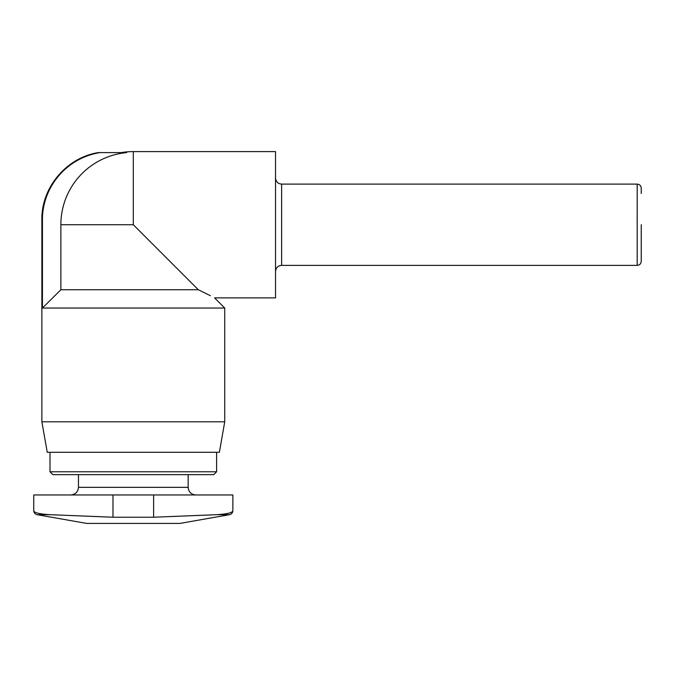 <?xml version="1.0" encoding="UTF-8"?>
<svg xmlns="http://www.w3.org/2000/svg" width="675" height="675" viewBox="0 0 675 675"><rect width="100%" height="100%" fill="white"/><g stroke="black" fill="none" stroke-linecap="round" stroke-linejoin="round"><path stroke-width="1.01" d="M49.925 514.688L112.987 517.227L153.622 517.227L216.683 514.688C227.306 514.038 232.698 512.696 232.867 510.68L232.867 494.961L33.75 494.961L33.75 510.68C33.902 512.823 35.024 514.164 37.108 514.688L49.925 514.688C39.302 514.038 33.91 512.696 33.75 510.68M42.441 308.036L60.868 289.752L60.868 224.733A72.436 72.436 0 0 1 126.647 152.609L99.849 152.609C65.45 158.254 42.23 188.241 42.441 219.78L42.441 308.036L224.733 308.036L224.733 421.816L41.875 421.816L41.875 219.78L42.441 219.78M99.849 152.609L98.339 152.609C66.521 157.528 41.251 187.591 41.875 219.78M78.452 474.643L78.452 487.342C77.996 491.974 75.457 494.513 70.833 494.961M216.608 471.774L50.001 471.774L52.878 474.643L213.739 474.643L216.608 471.774L216.608 452.292M50.001 471.774L50.001 452.292M41.875 421.816L47.25 452.292L219.367 452.292L224.733 421.816M60.868 289.752L198.323 289.752C219.341 300.173 219.341 300.173 198.323 289.752L210.372 295.692M60.868 224.733L133.304 224.733L198.323 289.752M133.304 224.733L133.304 151.597L275.535 151.597L275.535 297.877L214.574 297.877L224.733 308.036M641.25 224.733L641.25 261.309C640.988 263.798 639.63 265.157 637.183 265.376L637.183 184.098C639.63 184.317 640.988 185.676 641.25 188.165L641.25 193.472M232.867 510.68C232.723 512.705 227.332 514.038 216.683 514.688L229.508 514.688C231.593 514.164 232.706 512.823 232.867 510.68M229.508 514.688L180.039 523.403L86.577 523.403L37.108 514.688M78.452 487.342L188.165 487.342C188.578 491.932 191.118 494.471 195.784 494.961M275.535 178.006C275.923 181.744 277.957 183.777 281.627 184.098L281.627 265.376C277.957 265.697 275.923 267.73 275.535 271.468M153.622 494.961L153.622 517.227M112.987 494.961L112.987 517.227M188.165 487.342L188.165 474.643M133.304 151.597A73.145 73.145 0 0 0 121.162 152.609M281.627 265.376L637.183 265.376M281.627 184.098L637.183 184.098"/></g></svg>
